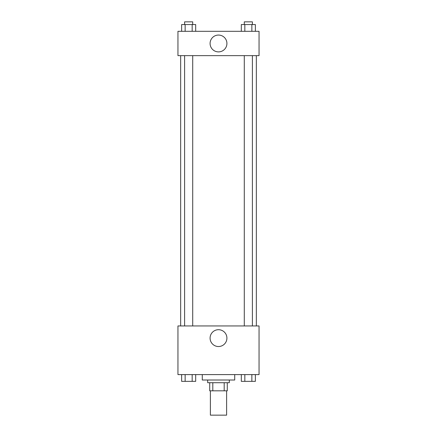 <?xml version="1.0" encoding="UTF-8"?>
<svg xmlns="http://www.w3.org/2000/svg" width="437" height="437" viewBox="0 0 437 437"><rect width="100%" height="100%" fill="white"/><g stroke="black" fill="none" stroke-linecap="round" stroke-linejoin="round"><path stroke-width="0.66" d="M210.388 390.82L210.388 415.15L226.612 415.15L226.612 390.82M224.192 382.714L224.192 390.82L209.716 390.82L209.716 382.714M224.192 390.82L227.284 390.82L227.284 382.714L227.284 390.82M229.31 380.01L229.31 382.714L207.69 382.714L207.69 380.01M212.808 382.714L212.808 390.82M202.282 374.602L202.282 380.01L234.718 380.01L234.718 374.602M259.048 374.602L177.952 374.602L177.952 325.947L259.048 325.947L259.048 374.602M218.5 346.53A8.418 8.418 0 0 1 211.213 333.906A8.418 8.418 0 0 1 225.787 333.906A8.418 8.418 0 0 1 218.5 346.53M256.344 55.641L256.344 325.947M244.288 325.947L244.288 55.641M192.712 55.641L192.712 325.947M259.048 55.641L177.952 55.641L177.952 31.311L259.048 31.311L259.048 55.641M226.918 43.476A8.418 8.418 0 0 1 214.294 50.763A8.418 8.418 0 0 1 214.294 36.184A8.418 8.418 0 0 1 226.918 43.476M255.366 31.311L255.366 24.554L241.317 24.554L241.317 31.311M251.854 24.554L251.854 31.311M244.829 24.554L244.829 31.311M244.288 24.554L244.288 21.85L252.395 21.85L252.395 24.554M195.683 31.311L195.683 24.554L181.634 24.554L181.634 31.311M192.171 24.554L192.171 31.311M185.146 24.554L185.146 31.311M184.605 24.554L184.605 21.85L192.712 21.85L192.712 24.554M255.366 374.602L255.366 381.359L241.317 381.359L241.317 374.602M251.854 374.602L251.854 381.359M244.829 374.602L244.829 381.359M252.395 381.359L244.288 381.359M195.683 374.602L195.683 381.359L181.634 381.359L181.634 374.602M192.171 374.602L192.171 381.359M185.146 374.602L185.146 381.359M192.712 381.359L184.605 381.359M180.656 55.641L180.656 325.947M252.395 325.947L252.395 55.641M184.605 55.641L184.605 325.947"/></g></svg>
